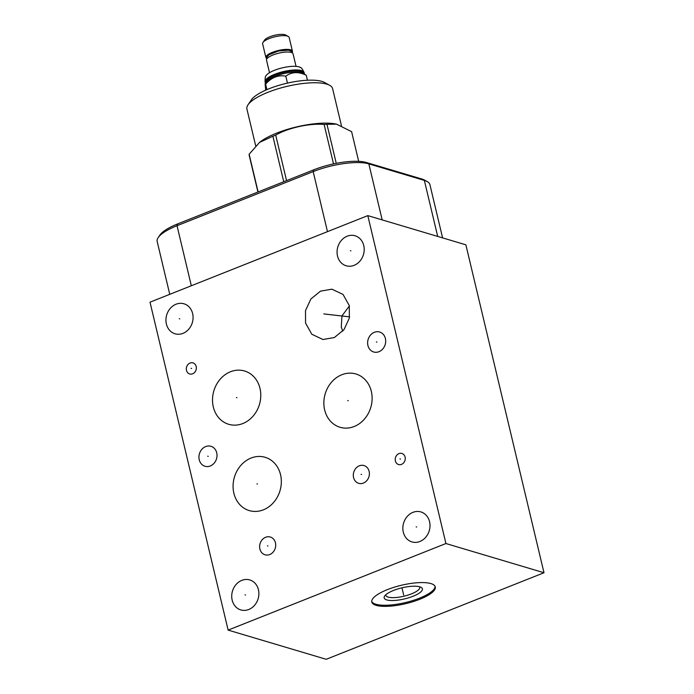 <?xml version="1.0" encoding="UTF-8"?>
<svg xmlns="http://www.w3.org/2000/svg" width="694" height="694" viewBox="0 0 694 694"><rect width="100%" height="100%" fill="white"/><g stroke="black" fill="none" stroke-linecap="round" stroke-linejoin="round"><path stroke-width="1.04" d="M367.803 215.617L150.008 302.176L228.126 630.1L326.197 659.3L543.992 572.741L465.874 244.817L367.803 215.617L445.921 543.532L228.126 630.1M412.947 512.354A15.641 13.386 106.6 0 1 420.885 511.929A15.641 13.386 106.6 0 1 429.994 526.191A15.641 13.386 106.6 0 1 419.887 541.485A15.641 13.386 106.6 0 1 411.958 541.919A15.641 13.386 106.6 0 1 402.85 527.657A15.641 13.386 106.6 0 1 412.947 512.354M241.824 580.366A15.641 13.386 106.6 0 1 249.762 579.941A15.641 13.386 106.6 0 1 258.871 594.203A15.641 13.386 106.6 0 1 248.764 609.497A15.641 13.386 106.6 0 1 240.835 609.931A15.641 13.386 106.6 0 1 231.727 595.669A15.641 13.386 106.6 0 1 241.824 580.366M176.042 304.224A15.641 13.386 106.6 0 1 183.979 303.798A15.641 13.386 106.6 0 1 193.079 318.06A15.641 13.386 106.6 0 1 182.982 333.354A15.641 13.386 106.6 0 1 175.044 333.788A15.641 13.386 106.6 0 1 165.944 319.526A15.641 13.386 106.6 0 1 176.042 304.224M190.052 363.04A5.786 4.945 106.6 0 1 192.984 362.884A5.786 4.945 106.6 0 1 196.35 368.158A5.786 4.945 106.6 0 1 192.62 373.814A5.786 4.945 106.6 0 1 189.688 373.971A5.786 4.945 106.6 0 1 186.322 368.696A5.786 4.945 106.6 0 1 190.052 363.04M398.955 453.607A5.786 4.945 106.6 0 1 401.887 453.451A5.786 4.945 106.6 0 1 405.253 458.717A5.786 4.945 106.6 0 1 401.522 464.373A5.786 4.945 106.6 0 1 398.59 464.538A5.786 4.945 106.6 0 1 395.216 459.263A5.786 4.945 106.6 0 1 398.955 453.607M374.344 332.305A10.419 8.909 106.6 0 1 379.635 332.018A10.419 8.909 106.6 0 1 385.691 341.517A10.419 8.909 106.6 0 1 378.967 351.702A10.419 8.909 106.6 0 1 373.684 351.988A10.419 8.909 106.6 0 1 367.62 342.489A10.419 8.909 106.6 0 1 374.344 332.305M205.667 446.58A10.419 8.909 106.6 0 1 210.95 446.294A10.419 8.909 106.6 0 1 217.014 455.793A10.419 8.909 106.6 0 1 210.282 465.978A10.419 8.909 106.6 0 1 204.999 466.264A10.419 8.909 106.6 0 1 198.935 456.765A10.419 8.909 106.6 0 1 205.667 446.58M265.62 537.277A9.265 7.929 106.6 0 1 270.322 537.026A9.265 7.929 106.6 0 1 275.718 545.475A9.265 7.929 106.6 0 1 269.732 554.541A9.265 7.929 106.6 0 1 265.03 554.792A9.265 7.929 106.6 0 1 259.634 546.343A9.265 7.929 106.6 0 1 265.62 537.277M359.292 465.821A9.265 7.929 106.6 0 1 363.994 465.561A9.265 7.929 106.6 0 1 369.382 474.011A9.265 7.929 106.6 0 1 363.404 483.076A9.265 7.929 106.6 0 1 358.703 483.328A9.265 7.929 106.6 0 1 353.307 474.878A9.265 7.929 106.6 0 1 359.292 465.821M305.542 323.04L305.499 310.626L310.869 299.01L320.481 291.15L331.879 289.172L343.018 294.412L349.308 305.638L349.351 318.052L343.981 329.667L334.369 337.536L322.979 339.505L311.832 334.265L305.542 323.04M341.812 374.743A27.803 23.787 106.6 0 1 355.918 373.988A27.803 23.787 106.6 0 1 372.105 399.336A27.803 23.787 106.6 0 1 354.148 426.524A27.803 23.787 106.6 0 1 340.051 427.278A27.803 23.787 106.6 0 1 323.864 401.93A27.803 23.787 106.6 0 1 341.812 374.743M251.037 458.057A27.803 23.787 106.6 0 1 265.143 457.294A27.803 23.787 106.6 0 1 281.322 482.642A27.803 23.787 106.6 0 1 263.373 509.83A27.803 23.787 106.6 0 1 249.267 510.593A27.803 23.787 106.6 0 1 233.089 485.245A27.803 23.787 106.6 0 1 251.037 458.057M230.477 371.758A27.803 23.787 106.6 0 1 244.583 371.004A27.803 23.787 106.6 0 1 260.771 396.352A27.803 23.787 106.6 0 1 242.813 423.54A27.803 23.787 106.6 0 1 228.716 424.303A27.803 23.787 106.6 0 1 212.529 398.955A27.803 23.787 106.6 0 1 230.477 371.758M347.165 236.212A15.641 13.386 106.6 0 1 355.102 235.787A15.641 13.386 106.6 0 1 364.203 250.048A15.641 13.386 106.6 0 1 354.105 265.342A15.641 13.386 106.6 0 1 346.167 265.776A15.641 13.386 106.6 0 1 337.067 251.514A15.641 13.386 106.6 0 1 347.165 236.212M442.599 237.895L429.916 184.647A41.675 12.067 166.6 0 0 427.166 181.542A41.675 12.067 166.6 0 0 424.355 180.405L368.835 163.871A41.675 12.067 166.6 0 0 313.176 171.609L177.031 225.724A41.675 12.067 166.6 0 0 158.232 237.53A41.675 12.067 166.6 0 0 157.182 241.538L169.752 294.325M427.166 181.542L424.572 180.11A39.376 11.408 166.6 0 0 421.909 179.026L366.397 162.5A39.376 11.408 166.6 0 0 313.809 169.804L177.655 223.919A39.376 11.408 166.6 0 0 159.906 235.084L158.232 237.53M342.749 331.168L341.274 327.108L341.96 315.891L349.394 305.993M445.921 543.532L543.992 572.741M387.347 589.648A32.627 9.447 -13.4 0 1 435.285 586.907A32.627 9.447 -13.4 0 1 419.74 599.295A32.627 9.447 -13.4 0 1 371.811 602.028A32.627 9.447 -13.4 0 1 387.347 589.648M435.095 586.369A32.627 9.447 -13.4 0 1 419.48 598.185A32.627 9.447 166.6 0 1 371.732 601.464M393.524 590.455A19.649 5.691 -13.4 0 1 421.102 587.35A19.649 5.691 -13.4 0 1 413.043 596.267A19.649 5.691 166.6 0 1 391.876 600.536A19.649 5.691 166.6 0 1 384.667 596.025A19.649 5.691 166.6 0 1 393.524 590.455M419.506 586.734A17.428 5.049 -13.4 0 1 419.74 587.254A17.428 5.049 -13.4 0 1 411.438 593.873A17.428 5.049 166.6 0 1 385.838 595.331A17.428 5.049 166.6 0 1 385.812 594.758M306.236 75.23L302.931 73.156A19.684 5.699 166.6 0 0 301.604 72.618A19.684 5.699 -13.4 0 0 282.25 74.006A19.684 5.699 -13.4 0 0 266.427 81.849L265.108 83.783L265.611 84.182C271.38 77.476 278.112 74.805 285.798 76.158C291.654 71.82 298.463 71.508 306.236 75.23L307.433 80.235M265.681 90.168L265.108 83.783M265.724 82.881L265.663 82.638A19.684 5.699 -13.4 0 1 279.118 73.729A19.684 5.699 -13.4 0 1 301.335 71.508A19.684 5.699 166.6 0 1 303.963 73.512L304.024 73.755M265.568 83.115A20.091 5.821 -13.4 0 1 265.177 82.352A20.091 5.821 -13.4 0 1 278.91 73.26A20.091 5.821 -13.4 0 1 301.586 70.996A20.091 5.821 -13.4 0 1 304.276 73.044A20.091 5.821 -13.4 0 1 304.267 73.894M266.062 75.733A18.365 5.318 -13.4 0 1 280.628 68.272A18.365 5.318 -13.4 0 1 299.019 66.876A18.365 5.318 -13.4 0 1 300.502 67.526C301.196 67.353 302.419 69.053 304.172 72.627A20.091 5.821 -13.4 0 0 301.491 70.58A20.091 5.821 -13.4 0 0 278.806 72.844A20.091 5.821 -13.4 0 0 265.082 81.935C265.03 77.954 265.36 75.889 266.062 75.733M296.052 66.372L293.059 53.82A13.646 3.956 166.6 0 0 291.237 52.432A13.646 3.956 166.6 0 0 275.839 53.976A13.646 3.956 166.6 0 0 266.522 60.144L269.506 72.697M266.696 59.12L266.652 57.368L268.994 54.765L278.537 51L288.444 50.142L291.706 51.408L292.426 52.796A1.301 1.241 171.6 0 1 292.443 52.987M292.269 52.224A13.646 3.956 166.6 0 0 292.434 51.2A13.646 3.956 166.6 0 0 290.613 49.812A13.646 3.956 166.6 0 0 275.214 51.347A13.646 3.956 166.6 0 0 265.897 57.524A13.646 3.956 166.6 0 0 266.513 58.357M292.434 51.2L289.164 37.459A13.646 3.956 166.6 0 0 288.262 36.444A13.646 3.956 166.6 0 0 287.342 36.071A13.646 3.956 166.6 0 0 273.93 37.042A13.646 3.956 166.6 0 0 262.965 42.473A13.646 3.956 166.6 0 0 262.618 43.783L265.897 57.524M288.262 36.444L285.668 35.012A11.347 3.288 166.6 0 0 284.904 34.7A11.347 3.288 166.6 0 0 273.757 35.507A11.347 3.288 166.6 0 0 264.631 40.026L262.965 42.473M287.455 83.106L285.798 76.158M266.904 89.639L265.611 84.182M255.713 145.948L246.917 109.027A44.043 12.761 -13.4 0 1 248.027 104.794L251.367 99.893A39.445 11.425 -13.4 0 1 269.151 88.711A39.445 11.425 -13.4 0 1 324.506 82.465L329.702 85.336A44.043 12.761 -13.4 0 1 332.599 88.615L341.439 125.701M248.027 104.794A44.043 12.761 -13.4 0 1 267.893 92.311A44.043 12.761 -13.4 0 1 329.702 85.336M336.278 124.096A45.969 13.316 -13.4 0 0 336.009 124.035A45.969 13.316 -13.4 0 0 276.724 133.101A45.969 13.316 166.6 0 0 259.842 142.183A45.969 13.316 166.6 0 0 259.703 142.296M258.125 191.943L249.137 154.242A52.571 15.225 166.6 0 0 249.172 155.23L257.934 192.012M249.137 154.242L259.556 142.409L272.898 136.232A52.571 15.225 166.6 0 1 274.286 135.668A52.571 15.225 -13.4 0 1 275.709 135.113C288.062 127.861 309.715 123.09 324.107 124.452A52.571 15.225 -13.4 0 1 326.961 124.321L336.512 124.139L351.606 131.66L358.677 161.338M283.742 181.759L272.898 136.232M286.553 180.64L275.709 135.113M333.51 163.897L324.107 124.452M336.252 163.333L326.961 124.321M350.366 250.699L350.895 250.855M416.157 526.841L416.686 526.998M245.034 594.853L245.563 595.01M179.252 318.711L179.772 318.867M191.076 368.349L191.596 368.505M399.97 458.916L400.499 459.072M376.391 341.925L376.92 342.081M207.714 456.201L208.235 456.357M267.416 545.831L267.945 545.987M361.08 474.366L361.609 474.523M327.16 314.261L327.689 314.417M323.846 313.931L349.585 316.863M347.72 400.551L348.249 400.716M256.945 483.865L257.474 484.022M236.385 397.575L236.914 397.731M403.431 593.969L403.665 594.966L403.431 593.969M403.283 593.361L401.965 587.827M421.909 179.026L424.355 180.405L437.697 236.428M366.397 162.5L368.835 163.871L382.186 219.903M313.809 169.804L313.176 171.609L327.481 231.64M177.655 223.919L177.031 225.724L191.327 285.755M336.009 124.035L336.512 124.139"/></g></svg>
